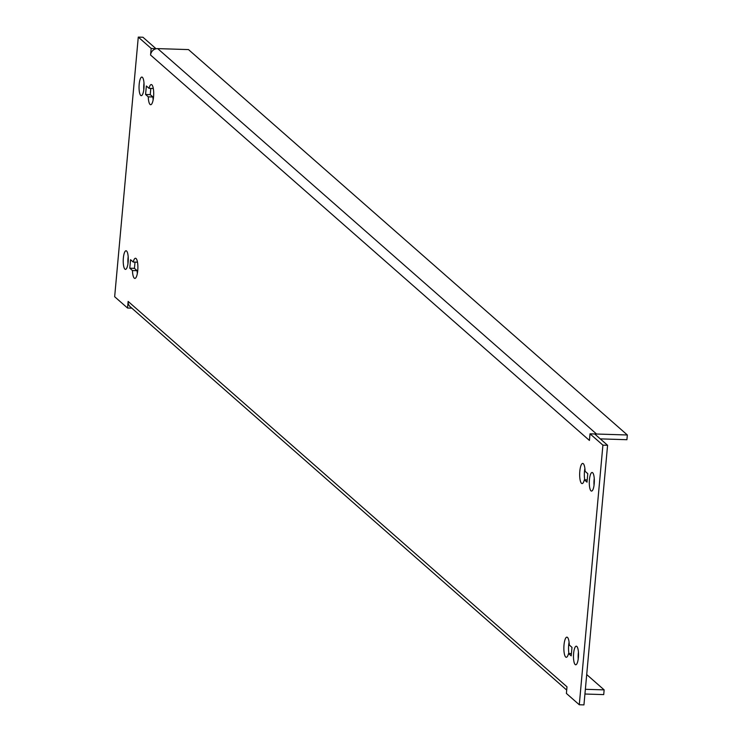 <?xml version="1.0" encoding="UTF-8"?>
<svg xmlns="http://www.w3.org/2000/svg" width="742" height="742" viewBox="0 0 742 742"><rect width="100%" height="100%" fill="white"/><g stroke="black" fill="none" stroke-linecap="round" stroke-linejoin="round"><path stroke-width="1.11" d="M571.414 653.6L568.52 653.507L571.21 655.863L571.98 647.367L569.299 645.011A10.082 2.708 -88.2 0 0 566.907 637.146A10.082 2.708 -88.2 0 0 564.013 644.956A10.082 2.708 -88.2 0 0 566.276 657.291A10.082 2.708 -88.2 0 0 568.52 653.507M568.928 653.517A10.082 2.708 91.8 0 1 568.678 645.104A10.082 2.708 91.8 0 1 569.077 642.164M578.38 657.579A9.303 2.504 -88.2 0 0 576.293 646.189A9.303 2.504 -88.2 0 0 573.622 653.396A9.303 2.504 -88.2 0 0 575.718 664.786A9.303 2.504 -88.2 0 0 578.38 657.579M578.231 658.915A9.303 2.504 91.8 0 1 578.287 653.544A9.303 2.504 91.8 0 1 578.445 652.209M128.125 262.158A9.303 2.504 -88.2 0 0 126.038 250.768A9.303 2.504 -88.2 0 0 123.367 257.984A9.303 2.504 -88.2 0 0 125.463 269.374A9.303 2.504 -88.2 0 0 128.125 262.158M127.976 263.493A9.303 2.504 91.8 0 1 128.032 258.123A9.303 2.504 91.8 0 1 128.19 256.788M587.219 479.888L584.334 479.805L587.015 482.161L587.785 473.665L585.104 471.309A10.082 2.708 -88.2 0 0 582.711 463.435A10.082 2.708 -88.2 0 0 579.817 471.253A10.082 2.708 -88.2 0 0 582.08 483.589A10.082 2.708 -88.2 0 0 584.334 479.805M584.733 479.814A10.082 2.708 91.8 0 1 584.483 471.393A10.082 2.708 91.8 0 1 584.891 468.462M594.194 483.877A9.303 2.504 -88.2 0 0 592.107 472.487A9.303 2.504 -88.2 0 0 589.436 479.694A9.303 2.504 -88.2 0 0 591.522 491.083A9.303 2.504 -88.2 0 0 594.194 483.877M594.036 485.212A9.303 2.504 91.8 0 1 594.101 479.842A9.303 2.504 91.8 0 1 594.249 478.507M143.939 88.456A9.303 2.504 -88.2 0 0 141.852 77.066A9.303 2.504 -88.2 0 0 139.181 84.273A9.303 2.504 -88.2 0 0 141.268 95.662A9.303 2.504 -88.2 0 0 143.939 88.456M143.79 89.791A9.303 2.504 91.8 0 1 143.846 84.421A9.303 2.504 91.8 0 1 143.994 83.085M590.02 433.829L589.417 440.433L150.561 55.029L151.164 48.416L138.281 37.1L114.658 296.717L127.541 308.032L128.143 301.419L566.999 686.832L566.396 693.436L579.279 704.752L602.912 445.144L590.02 433.829L594.685 433.968L607.577 445.283L602.912 445.144M150.561 55.029A6.789 6.381 -48.7 0 1 155.811 48.833L151.164 48.416M137.335 273.538A10.082 2.708 91.8 0 1 137.122 270.691L134.441 268.335L135.007 262.112M153.149 99.836A10.082 2.708 91.8 0 1 152.926 96.989L150.246 94.633L150.811 88.4M579.279 704.752L583.945 704.9L607.577 445.283M155.829 48.564L142.946 37.248L138.281 37.1M132.456 270.552A10.082 2.708 -88.2 0 0 134.849 278.417A10.082 2.708 -88.2 0 0 137.873 268.428A10.082 2.708 -88.2 0 0 135.48 258.262A10.082 2.708 -88.2 0 0 133.226 262.056L130.546 259.7L129.776 268.196L132.456 270.552L137.122 270.691M145.58 94.484L148.261 96.84A10.082 2.708 -88.2 0 0 150.663 104.715A10.082 2.708 -88.2 0 0 153.687 94.716A10.082 2.708 -88.2 0 0 151.285 84.56A10.082 2.708 -88.2 0 0 149.04 88.344L146.359 85.989L145.58 94.484L150.246 94.633M566.702 690.069L130.193 306.724A6.789 6.381 -48.7 0 1 128.143 301.419M131.835 308.162L127.541 308.032M585.364 689.299L604.146 689.884L586.709 674.561M584.937 694.02L603.719 694.605L604.146 689.884M155.811 48.833A6.789 6.381 -48.7 0 1 157.703 48.62L188.487 49.584L627.342 434.988L596.549 434.024A6.789 6.381 131.3 0 0 594.926 434.181M627.342 434.988L626.916 439.709L600.278 438.874M152.926 96.989L148.261 96.84M153.297 88.484L149.04 88.344M137.493 262.186L133.226 262.056M134.441 268.335L129.776 268.196M157.703 48.62L596.549 434.024"/></g></svg>
